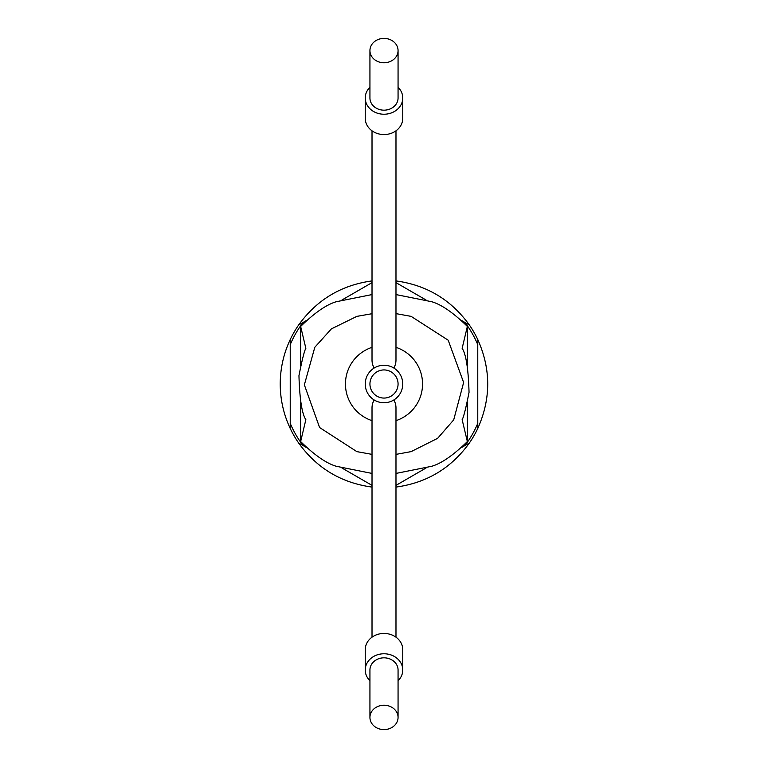 <?xml version="1.0" encoding="UTF-8"?>
<svg xmlns="http://www.w3.org/2000/svg" width="768" height="768" viewBox="0 0 768 768"><rect width="100%" height="100%" fill="white"/><g stroke="black" fill="none" stroke-linecap="round" stroke-linejoin="round"><path stroke-width="1.15" d="M393.811 399.984A13.834 11.981 90 0 1 395.981 407.933L395.981 637.2M372.019 637.2L372.019 407.933A13.834 11.981 90 0 1 374.189 399.984M374.189 368.016A13.834 11.981 90 0 1 372.019 360.067L372.019 130.8M395.981 130.8L395.981 360.067A13.834 11.981 90 0 1 393.811 368.016M372.019 420.643A38.554 38.554 0 0 1 372.019 347.357M395.981 347.357A38.554 38.554 0 0 1 395.981 420.643M342 299.971L372.019 282.634M395.981 282.634L426 299.971M280.224 384C280.282 368.448 283.613 353.626 290.227 339.552L290.227 428.448C283.613 414.374 280.282 399.552 280.224 384M290.227 344.659A101.693 101.693 0 0 1 303.043 322.464L298.618 325.018A103.776 103.776 0 0 0 290.227 339.552A103.776 103.776 0 0 1 298.618 325.018C316.781 299.818 341.242 285.12 372.019 280.915M395.981 280.915C426.758 285.12 451.219 299.818 469.382 325.018A103.776 103.776 0 0 1 477.773 339.552C491.021 369.187 491.021 398.813 477.773 428.448A103.776 103.776 0 0 1 469.382 442.982C451.219 468.182 426.758 482.88 395.981 487.085M372.019 487.085C341.242 482.88 316.781 468.182 298.618 442.982L303.043 445.536A101.693 101.693 0 0 1 290.227 423.341M305.837 348.298C304.368 350.803 302.074 359.923 298.954 375.667C299.635 398.976 301.93 413.654 305.837 419.702M430.07 301.296C440.218 303.667 452.64 312.048 467.357 326.419L467.357 365.53M467.357 402.461L467.357 441.571C452.63 455.952 440.208 464.333 430.07 466.704M467.357 326.419L462.144 348.336M462.144 419.664L467.357 441.571M462.163 419.702C463.632 417.197 465.926 408.077 469.046 392.333C468.365 369.024 466.07 354.346 462.163 348.298M430.694 301.517L395.981 294.576M395.981 313.622L411.13 316.368L448.195 340.214L463.632 382.493L453.706 419.875L437.626 438.326L411.12 451.622L395.981 454.387M395.981 473.424L430.694 466.483M305.856 348.336L300.643 326.429C315.37 312.048 327.792 303.667 337.93 301.296M305.856 419.664L300.643 441.581C315.36 455.952 327.782 464.333 337.93 466.704M337.306 466.483L372.019 473.424M372.019 454.378L356.87 451.632L319.594 427.526L304.358 384.854L314.803 347.29L331.392 328.877L356.87 316.368L372.019 313.709M372.019 294.576L337.306 301.517M300.643 326.429L300.643 365.539M300.643 402.47L300.643 441.581M461.827 320.65L469.382 325.018A103.776 103.776 0 0 1 477.773 339.552L477.773 428.448A103.776 103.776 0 0 1 469.382 442.982L461.808 447.36M303.043 322.464L306.192 320.64M372.019 484.982A101.693 101.693 0 0 1 371.184 484.886L342 468.029M306.173 447.35L303.043 445.536M426 468.029L396.816 484.886A101.693 101.693 0 0 1 395.981 484.982M395.981 485.366L396.816 484.886M371.184 484.886L372.019 485.366M298.618 442.982A103.776 103.776 0 0 1 290.227 428.448A103.776 103.776 0 0 0 298.618 442.982M365.242 384A18.758 18.758 0 0 0 393.379 400.243A18.758 18.758 0 0 0 393.379 367.757A18.758 18.758 0 0 0 365.242 384M369.936 384A14.064 14.064 0 0 0 391.037 396.182A14.064 14.064 0 0 0 391.037 371.818A14.064 14.064 0 0 0 369.936 384M398.064 680.755A18.758 16.243 180 0 0 402.758 670.013L402.758 649.69A18.758 16.243 180 0 0 384 633.446A18.758 16.243 180 0 0 365.242 649.69L365.242 670.013A18.758 16.243 180 0 0 369.936 680.755M402.758 670.013A18.758 16.243 180 0 0 384 653.77A18.758 16.243 180 0 0 365.242 670.013M369.936 717.418L369.936 670.013A14.064 12.182 0 0 1 384 657.83A14.064 12.182 0 0 1 398.064 670.013L398.064 717.418A14.064 12.182 180 0 0 384 705.235A14.064 12.182 180 0 0 369.936 717.418A14.064 12.182 180 0 0 384 729.6A14.064 12.182 180 0 0 398.064 717.418M369.936 87.245A18.758 16.243 0 0 0 365.242 97.987L365.242 118.31A18.758 16.243 0 0 0 384 134.554A18.758 16.243 0 0 0 402.758 118.31L402.758 97.987A18.758 16.243 0 0 0 398.064 87.245M365.242 97.987A18.758 16.243 0 0 0 384 114.23A18.758 16.243 0 0 0 402.758 97.987M398.064 50.582L398.064 97.987A14.064 12.182 180 0 1 384 110.17A14.064 12.182 180 0 1 369.936 97.987L369.936 50.582A14.064 12.182 0 0 0 384 62.765A14.064 12.182 0 0 0 398.064 50.582A14.064 12.182 0 0 0 384 38.4A14.064 12.182 0 0 0 369.936 50.582M371.184 283.114A101.693 101.693 0 0 1 372.019 283.018M395.981 283.018A101.693 101.693 0 0 1 396.816 283.114M464.957 322.464A101.693 101.693 0 0 1 477.773 344.659M477.773 423.341A101.693 101.693 0 0 1 464.957 445.536"/></g></svg>
